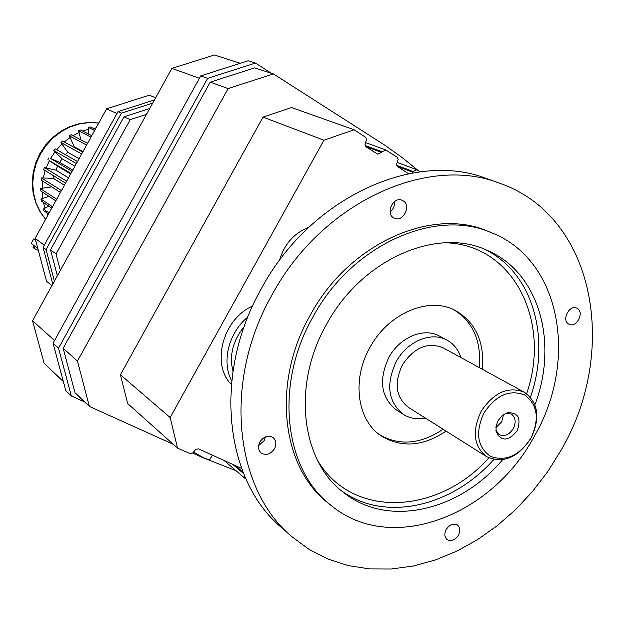 <?xml version="1.0" encoding="UTF-8"?>
<svg xmlns="http://www.w3.org/2000/svg" width="624" height="624" viewBox="0 0 624 624"><rect width="100%" height="100%" fill="white"/><g stroke="black" fill="none" stroke-linecap="round" stroke-linejoin="round"><path stroke-width="0.94" d="M418.259 170.586L401.981 157.427L384.743 145.142L273.382 73.913L254.639 67.899L210.226 82.157L63.164 348.254L74.989 392.707L89.372 406.442L173.238 444.288M271.393 73.273L255.419 63.071L207.652 78.351L58.547 348.145L71.315 395.928L84.708 401.989M192.613 453.024L203.112 457.766L235.981 470.66M273.382 73.913L228.119 88.585L77.446 361.085L89.372 406.442M241.566 468.398L198.518 448.874L196.006 449.194L192.886 452.821L190.406 453.703L177.544 448.133L127.655 403.517L120.409 374.751L263.016 117.109L291.556 107.554L354.136 129.745L365.867 137.452L366.444 140.01L365.017 144.589L366.101 146.858L377.668 154.144L381.506 152.381L381.896 151.679L386.186 150.158L397.348 157.373L398.151 159.752L396.724 163.87L397.277 166.366L408.517 173.714M207.652 78.351L200.741 75.894L248.149 60.785L255.419 63.071M200.741 75.894L53.056 343.177L65.777 390.585L71.315 395.928M77.446 361.085L63.164 348.254M53.056 343.177L58.547 348.145M228.119 88.585L210.226 82.157M412.074 173.051L413.096 171.491L416.848 169.744L420.202 171.826M263.016 117.109L323.911 140.221L354.136 129.745M245.879 478.912L245.115 478.468L244.358 475.441M177.544 448.133L170.173 417.542L323.911 140.221M120.409 374.751L170.173 417.542M308.716 227.362C294.044 233.111 284.302 244.124 279.474 260.395M252.556 306.025C222.791 319.207 210.865 364.26 231.356 384.478M212.347 455.13L209.758 459.794L204.75 458.422L193.604 452.072M247.806 317.078C228.649 332.561 221.341 361.998 231.707 380.882M199.423 78.281L171.873 68.383L32.534 320.736L44.109 363.238L63.375 381.623M54.538 340.501L32.534 320.736M240.287 63.297L214.43 55.006L171.873 68.383M390.078 211.918C393.377 209.251 394.859 205.803 394.524 201.583M258.648 445.575L264.139 440.614L265.403 436.909M499.2 183.082L486.673 178.62C414.781 150.244 310.346 197.356 261.433 288.467C212.488 374.275 224.64 480.62 281.596 527.647L291.502 536.336M244.241 326.5C232.885 340.548 229.117 355.485 232.947 371.296M274.474 448.75C276.666 444.179 276.214 440.458 273.133 437.596C268.242 434.928 263.843 436.363 259.919 441.909C257.751 446.433 258.164 450.122 261.167 452.985C266.081 455.754 270.512 454.342 274.474 448.75M568.628 324.043L569.135 324.316C576.459 328.201 584.626 312.421 577.348 308.435L576.74 308.116C569.384 304.333 561.327 320.167 568.628 324.043M446.207 529.448C444.132 533.754 444.436 537.124 447.127 539.573C451.23 541.655 454.997 540.197 458.437 535.189C460.528 530.852 460.2 527.467 457.462 525.026C453.383 522.998 449.631 524.472 446.207 529.448M393.627 217.846L394.415 218.252C403.127 222.589 411.645 205.499 403.104 200.795L402.152 200.312C393.409 196.139 385.086 213.268 393.627 217.846M560.921 450.466C619.141 351.476 595.483 216.232 499.582 183.222C427.206 154.627 321.664 202.48 272.064 294.817C222.456 381.794 234.53 489.356 291.899 536.687L309.192 549.455L328.138 559.127L348.387 565.609L369.564 568.893L391.326 568.994L413.314 565.999L435.193 560.024L456.643 551.21L477.368 539.744L497.078 525.829L515.525 509.691L532.451 491.572L547.654 471.736L560.921 450.466M491.689 232.807C435.521 207.683 351.811 244.569 312.936 316.992C273.881 385.258 284.326 470.239 331.367 505.658C390.991 554.993 491.969 516.103 534.323 436.27C578.386 360.984 561.194 259.927 491.689 232.807L488.467 231.488C432.393 206.419 348.894 243.157 310.151 315.338C271.229 383.378 281.689 468.117 328.653 503.482L331.126 505.456M534.916 404.734C558.714 342.459 539.05 271.721 486.665 250.107C436.566 226.738 361.335 259.545 326.563 324.34C291.58 385.429 301.244 461.69 344.035 492.843C388.409 528.068 459.755 510.83 502.577 459.755M482.383 369.299C484.614 341.765 475.55 322.124 455.192 310.385C428.883 296.158 388.354 313.131 370.009 347.373C351.437 379.673 357.217 420.545 381.381 436.012C401.528 448.071 423.095 446.433 446.059 431.098M453.632 309.637C472.945 321.649 481.502 340.977 479.31 367.614M443.095 429.234C420.888 444.109 399.836 446.035 379.946 435.006M460.933 357.575C458.367 349.674 453.742 343.871 447.057 340.166L439.475 336.094C423.946 327.163 399.734 337.132 388.892 357.396C378.448 379.977 380.882 397.433 396.185 409.773L403.432 414.414C409.921 418.447 417.238 419.663 425.381 418.064M447.057 340.166C431.465 331.188 407.113 341.266 396.178 361.694C385.648 384.446 388.066 402.02 403.432 414.414M524.41 392.27L443.173 347.864C427.697 341.726 414.079 347.443 402.324 365.009C393.869 383.284 395.85 397.371 408.268 407.277L486.58 456.643C503.123 463.944 517.936 457.798 531.008 438.204C540.532 417.83 538.333 402.519 524.41 392.27C508.248 385.952 493.81 392.332 481.104 411.403C471.861 431.192 473.686 446.269 486.58 456.643M483.935 412.994C475.082 432.58 477.29 447.057 490.565 456.417C505.838 461.776 519.277 455.707 530.884 438.196C539.682 419.172 537.662 404.797 524.823 395.054C509.613 389.134 495.986 395.117 483.935 412.994M498.116 420.607L496.127 426.028L496.072 431.402C501.142 441.737 508.178 441.55 517.171 430.833C521.539 418.08 518.138 412.09 506.969 412.846L502.008 415.771L498.116 420.607M495.908 430.24L499.208 434.608C504.457 436.839 509.153 434.842 513.295 428.641C516.305 422.191 515.642 417.316 511.306 414.024L505.885 413.267M495.908 427.58L501.704 421.824L503.56 414.57M37.838 248.492L31.2 243.43L33.665 238.961L35.342 239.811M37.44 248.188L36.613 249.694L38.321 250.294M35.716 240.497L33.665 238.961M36.613 249.694L34.016 248.258L35.053 246.371M34.016 248.258L33.072 247.533L34.109 245.653M35.623 240.146L35.474 239.577M49.132 212.971L43.407 209.048L44.109 210.998L48.539 214.048M46.847 212.885L47.915 215.171M73.71 147.147L74.248 146.765L83.008 151.554M65.411 154.682L67.704 152.256L79.092 158.66M62.104 158.8L55.013 151.788L50.591 158.457L59.717 162.404L62.104 158.8L74.919 166.218M59.717 162.404L72.79 170.087M57.626 166.195L49.374 160.664L46.098 167.95L55.856 170.134L57.626 166.195L70.652 173.956M55.856 170.134L68.531 177.801M45.178 170.586L43.243 177.996L53.321 178.339L53.906 175.968M53.321 178.339L64.428 185.242M43.454 202.535L45.022 208.174L48.805 206.138M42.112 191.872L42.705 198.432L48.929 196.349M42.705 181.116L42.097 188.269L51.691 186.849M67.704 152.256L61.994 143.988L56.667 149.698M74.248 146.765L70.099 137.498L64.249 141.952M80.863 139.831L79.053 132.53L73 135.658M88.928 134.238L88.569 129.23L82.703 131.04M96.065 127.897L93.155 128.287M43.407 209.048L45.022 208.174M82.719 152.092L62.603 141.055L60.988 142.522L81.682 153.964M70.099 137.498L69.358 135.86L86.596 145.057M49.374 160.664L70.964 173.402M72.064 171.389L50.591 158.457M66.651 181.21L44.374 167.567L43.641 169.634L65.575 183.167M44.374 167.567L46.098 167.95M95.261 129.34L90.472 126.937L88.436 127.405L94.622 130.517M61.994 143.988L60.988 142.522M79.053 132.53L78.608 130.767L90.956 137.155M55.013 151.788L53.758 150.548L76.401 163.535M61.464 190.616L41.457 177.941L41.083 180.079L60.458 192.442M77.493 161.554L55.123 148.824L53.758 150.548M87.532 143.364L71.175 134.69L69.358 135.86M52.541 206.778L40.973 199.017L42.705 198.432M56.698 199.243L40.318 188.534L40.303 190.679L55.801 200.873M40.318 188.534L42.097 188.269M41.457 177.941L43.243 177.996M40.973 199.017L41.324 201.1L51.784 208.151M91.759 135.697L80.566 129.94L78.608 130.767M48.976 157.755L47.915 159.689M88.569 129.23L88.436 127.405M146.484 114.364L130.19 119.644L56.043 253.96L60.333 270.387M149.729 108.482L123.989 116.797L50.544 249.85L57.353 275.785M152.708 103.093L121.368 113.178L46.075 249.608L54.389 281.151M56.043 253.96L50.544 249.85M130.19 119.644L123.989 116.797M154.456 99.926L117.983 111.634L43.087 247.361L46.075 249.608M43.087 247.361L52.783 284.06M117.983 111.634L121.368 113.178M116.922 113.552L106.595 108.802L35.139 238.329L46.55 281.268L51.925 285.613M155.641 97.773L149.292 95.168L106.595 108.802M44.288 245.17L35.139 238.329M397.254 166.343L412.714 172.177M365.828 146.601L381.506 152.381M365.212 145.54L381.896 151.679M396.809 165.352L413.096 171.491M235.357 465.582L242.962 472.04M232.846 464.443L243.578 473.569M341.398 490.721C384.735 522.616 451.799 506.836 493.802 459.537M530.462 397.168C551.351 337.467 532.514 271.198 483.561 248.843M317.429 460.177C352.24 519.535 438.43 514.519 488.873 457.899M526.633 393.666C551.561 322.046 514.02 244.304 445.208 242.767M98.74 123.045L89.185 122.585L79.552 123.895L70.145 126.929L61.261 131.617L53.188 137.818L46.192 145.337L40.49 153.933L36.262 163.332L33.657 173.246L32.752 183.339L33.556 193.292L36.036 202.808L40.108 211.567L45.622 219.328M365.414 142.522L385.702 149.916M397.199 162.412L416.848 169.744M224.047 460.442L245.115 478.468M98.771 122.983L89.029 122.429L79.24 123.669L69.716 126.664L60.754 131.321L52.642 137.491L45.63 144.971L39.928 153.543L35.716 162.934L33.134 172.84L32.269 182.965L33.127 192.988L35.701 202.589L39.905 211.481L45.599 219.367"/></g></svg>
